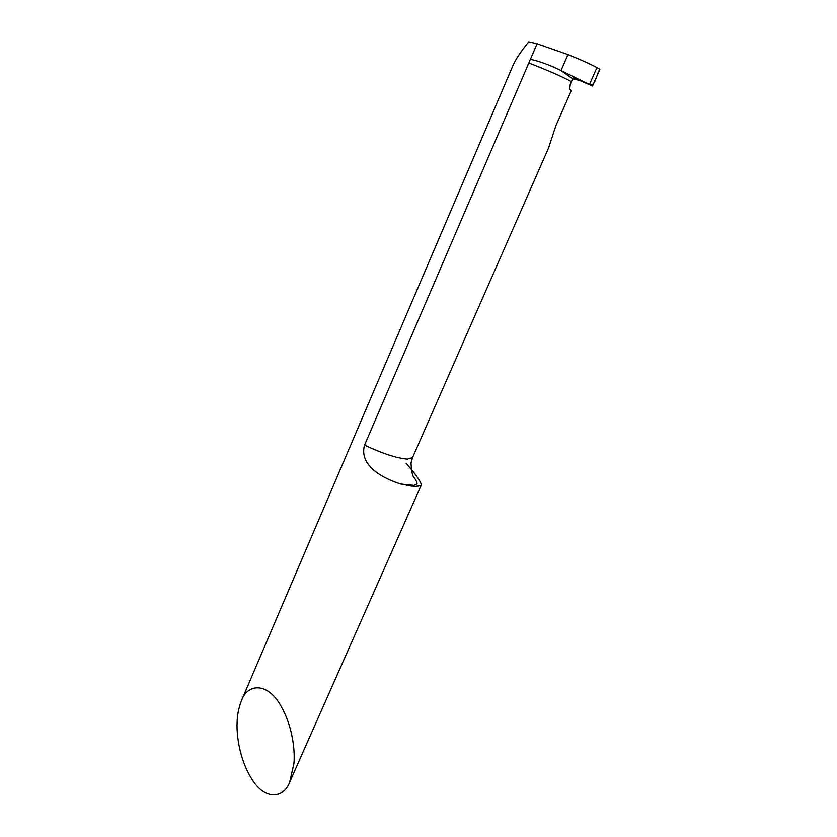 <?xml version="1.0" encoding="UTF-8"?>
<svg xmlns="http://www.w3.org/2000/svg" width="837" height="837" viewBox="0 0 837 837"><rect width="100%" height="100%" fill="white"/><g stroke="black" fill="none" stroke-linecap="round" stroke-linejoin="round"><path stroke-width="1.26" d="M406.091 463.248C416.313 475.06 421.367 482.353 421.252 485.146L416.303 486.872L400.881 484.048C385.292 479.193 358.539 466.669 364.534 445.127L537.092 43.744L528.754 41.85C520.97 51.287 515.613 59.385 512.704 66.123L241.328 700.956C246.423 685.388 265.036 680.816 279.296 703.237C293.002 725.292 295.116 751.344 293.913 763.616L289.696 782.103C284.475 796.981 266.961 801.407 253.077 781.057C239.591 760.959 236.421 735.42 237.101 722.603C237.153 715.656 238.555 708.447 241.328 700.956M364.534 445.127C382.697 453.623 397 458.278 407.441 459.105L412.536 457.63L548.486 148.159L555.873 125.728L571.273 90.647L569.683 89.13L570.259 84.38L571.441 81.67C561.732 76.429 547.524 70.203 528.817 62.995M530.417 59.27C540.158 61.478 550.359 65.244 561.01 70.57L572.686 78.824L571.441 81.67M537.092 43.744L567.978 54.583L561.01 70.57L567.978 54.583C580.596 59.636 590.242 63.978 596.927 67.63L599.909 69.241C596.206 74.127 595.536 87.613 589.06 84.516L578.388 79.913C576.138 78.301 571.629 79.41 573.743 76.408M592.502 86.023C585.774 82.424 579.173 80.028 572.686 78.824L561.01 70.57L592.502 86.023L599.909 69.241M406.782 485.606L415.497 486.412L421.032 485.491M589.53 84.38L596.927 67.63M412.536 457.63L410.998 463.028C411.427 471.315 412.463 476.18 414.137 477.613C416.146 480.365 417.129 482.499 417.077 484.016L413.907 485.387L400.881 484.048M289.696 782.103L421.252 485.146"/></g></svg>
